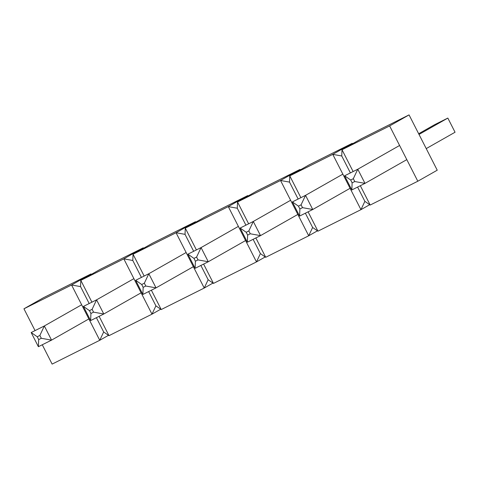 <?xml version="1.0" encoding="UTF-8"?>
<svg xmlns="http://www.w3.org/2000/svg" width="479" height="479" viewBox="0 0 479 479"><rect width="100%" height="100%" fill="white"/><g stroke="black" fill="none" stroke-linecap="round" stroke-linejoin="round"><path stroke-width="0.72" d="M389.631 125.929L417.814 181.23L437.237 170.201L409.06 114.894L361.435 138.712L342.012 149.741L389.631 125.929L409.06 114.894M417.814 181.23L370.189 205.048L360.334 185.708M352.891 171.099L342.012 149.741L341.755 155.98L332.773 154.364L352.203 143.329L352.7 143.676M357.597 187.073L364.872 201.348L370.189 205.048M350.233 172.614L341.755 155.98M364.872 201.348L360.956 209.664L369.692 204.701M305.357 213.197L312.631 227.477L317.948 231.171L360.956 209.664L332.773 154.364L289.771 175.871L309.195 164.836L352.203 143.329M317.948 231.171L308.093 211.832M300.65 197.228L289.771 175.871L289.514 182.104L280.532 180.487L299.962 169.452L300.459 169.8M297.992 198.737L289.514 182.104M312.631 227.477L308.716 235.788L317.451 230.824M253.116 239.326L260.39 253.601L265.707 257.295L308.716 235.788L280.532 180.487L237.53 201.994L256.954 190.959L299.962 169.452M265.707 257.295L255.852 237.955M248.409 223.352L237.53 201.994L237.273 208.227L228.297 206.611L247.721 195.582L248.218 195.923M245.751 224.861L237.273 208.227M260.39 253.601L256.475 261.917L265.21 256.954M200.875 265.45L208.149 279.724L213.466 283.418L256.475 261.917L228.297 206.611L185.289 228.118L204.713 217.083L247.721 195.582M213.466 283.418L203.611 264.079M196.168 249.475L185.289 228.118L185.032 234.351L176.056 232.734L195.48 221.705L195.977 222.046M193.51 250.99L185.032 234.351M208.149 279.724L204.234 288.041L212.969 283.077M148.64 291.573L155.909 305.847L161.225 309.548L204.234 288.041L176.056 232.734L133.048 254.241L152.472 243.212L195.48 221.705M161.225 309.548L151.37 290.202M143.934 275.599L133.048 254.241L132.791 260.48L123.816 258.858L143.239 247.829L143.736 248.176M141.269 277.113L132.791 260.48M155.909 305.847L151.993 314.164L160.728 309.2M96.399 317.697L103.668 331.971L108.984 335.671L151.993 314.164L123.816 258.858L80.807 280.365L100.231 269.336L143.239 247.829M108.984 335.671L99.129 316.332M91.693 301.722L80.807 280.365L80.55 286.604L71.575 284.987L90.998 273.952L91.495 274.299M89.028 303.237L80.55 286.604M103.668 331.971L99.752 340.288L108.493 335.324M42.272 344.766L52.127 364.106L99.752 340.288L71.575 284.987L23.95 308.799L43.373 297.77L90.998 273.952M34.955 330.402L23.95 308.799M399.594 145.472L357.783 169.219L364.998 183.373L406.809 159.633M426.232 148.598L455.05 132.234L447.835 118.073L434.675 124.66L418.664 133.749M419.017 134.443L447.835 118.073M344.617 175.799L357.783 169.219L353.316 178.697L354.759 181.529L364.998 183.373L351.831 189.959L344.617 175.799L350.682 180.014L352.125 182.846L351.831 189.959M354.759 181.529L352.125 182.846M353.316 178.697L350.682 180.014M342.856 174.152L305.542 195.342L312.757 209.503L350.071 188.307M292.376 201.922L305.542 195.342L301.075 204.826L302.518 207.658L312.757 209.503L299.591 216.083L292.376 201.922L298.441 206.144L299.884 208.97L299.591 216.083M302.518 207.658L299.884 208.97M301.075 204.826L298.441 206.144M290.615 200.276L253.301 221.466L260.516 235.626L297.83 214.43M240.141 228.052L253.301 221.466L248.835 230.95L250.278 233.782L260.516 235.626L247.35 242.206L240.141 228.052L246.2 232.267L247.643 235.099L247.35 242.206M250.278 233.782L247.643 235.099M248.835 230.95L246.2 232.267M238.374 226.399L201.06 247.589L208.275 261.75L245.589 240.554M187.9 254.175L201.06 247.589L196.594 257.073L198.037 259.905L208.275 261.75L195.109 268.33L187.9 254.175L193.959 258.391L195.402 261.223L195.109 268.33M198.037 259.905L195.402 261.223M196.594 257.073L193.959 258.391M186.139 252.523L148.819 273.719L156.034 287.873L193.348 266.683M135.659 280.299L148.819 273.719L144.353 283.197L145.796 286.029L156.034 287.873L142.874 294.459L135.659 280.299L141.718 284.514L143.161 287.346L142.874 294.459M145.796 286.029L143.161 287.346M144.353 283.197L141.718 284.514M133.898 278.646L96.578 299.842L103.793 313.996L141.107 292.807M83.418 306.422L96.578 299.842L92.112 309.32L93.555 312.152L103.793 313.996L90.633 320.583L83.418 306.422L89.477 310.637L90.92 313.47L90.633 320.583M93.555 312.152L90.92 313.47M92.112 309.32L89.477 310.637M81.658 304.776L44.337 325.965L51.552 340.126L88.866 318.93M31.177 332.546L44.337 325.965L39.871 335.45L41.314 338.282L51.552 340.126L38.392 346.706L31.177 332.546L37.236 336.767L38.679 339.593L38.392 346.706M41.314 338.282L38.679 339.593M39.871 335.45L37.236 336.767"/></g></svg>
